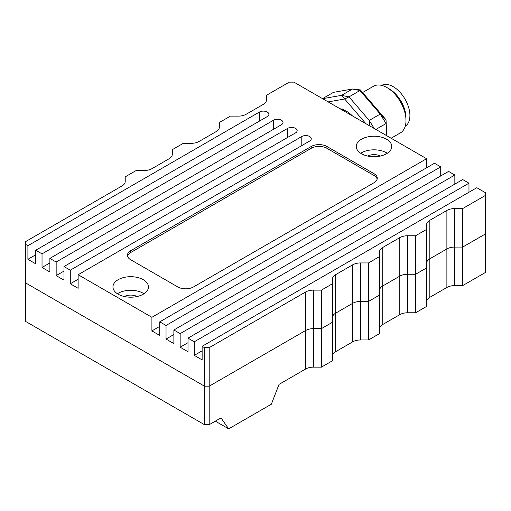 <?xml version="1.0" encoding="UTF-8"?>
<svg xmlns="http://www.w3.org/2000/svg" width="511" height="511" viewBox="0 0 511 511"><rect width="100%" height="100%" fill="white"/><g stroke="black" fill="none" stroke-linecap="round" stroke-linejoin="round"><path stroke-width="0.77" d="M143.272 294.195A17.757 10.252 0 0 0 148.471 286.946A17.757 10.252 0 0 0 137.51 277.473A17.757 10.252 0 0 0 118.156 279.696A17.757 10.252 0 0 0 112.957 286.946A17.757 10.252 0 0 0 123.918 296.418A17.757 10.252 0 0 0 143.272 294.195M144.013 293.742A17.757 10.252 0 0 0 118.156 293.295A17.757 10.252 0 0 0 117.421 293.742M386.565 153.734A17.757 10.252 0 0 0 391.765 146.485A17.757 10.252 0 0 0 380.804 137.012A17.757 10.252 0 0 0 361.449 139.235A17.757 10.252 0 0 0 356.25 146.485A17.757 10.252 0 0 0 367.211 155.957A17.757 10.252 0 0 0 386.565 153.734M387.3 153.281A17.757 10.252 0 0 0 361.449 152.827A17.757 10.252 0 0 0 360.709 153.281M367.645 156.059A9.434 5.449 180 0 1 380.369 156.059M124.352 296.521A9.434 5.449 180 0 1 137.076 296.521M426.589 167.78L426.589 158.717L293.953 82.143L289.245 82.143L266.487 95.282L266.487 99.881A11.101 6.407 180 0 1 263.235 104.41L246.193 114.253A11.101 6.407 180 0 1 238.343 116.125L230.384 116.125L219.398 122.468L219.398 127.067A11.101 6.407 180 0 1 216.147 131.595L199.105 141.438A11.101 6.407 180 0 1 191.255 143.316L183.296 143.316L172.309 149.659L172.309 154.252A11.101 6.407 180 0 1 169.058 158.78L152.016 168.624A11.101 6.407 180 0 1 144.166 170.502L136.207 170.502L125.221 176.844L125.221 181.437A11.101 6.407 180 0 1 121.969 185.972L25.55 241.639L25.55 244.354L27.907 245.714L27.907 259.307L35.751 263.842L35.751 250.249L42.03 253.871L42.03 267.464L49.88 271.999L49.88 258.4L56.159 262.028L56.159 275.621L64.003 280.149L64.003 266.557L70.282 270.185L70.282 283.777L78.132 288.306L78.132 274.714L151.908 317.305L151.908 330.898L159.751 335.433L159.751 321.841L434.439 163.252L440.718 166.873L166.03 325.462L159.751 321.841M368.514 262.935L379.501 256.592L379.501 251.993A11.101 6.407 180 0 1 382.752 247.465L399.794 237.621A11.101 6.407 180 0 1 407.644 235.75L415.603 235.75L426.589 229.401L426.589 224.808A11.101 6.407 180 0 1 429.84 220.279L446.882 210.436A11.101 6.407 180 0 1 454.733 208.558L462.691 208.558L485.45 195.419L485.45 192.704L476.814 187.716L202.132 346.305L204.489 347.665L209.197 347.665L305.616 291.998A11.101 6.407 180 0 1 313.467 290.12L321.425 290.12L332.412 283.777L332.412 279.178A11.101 6.407 180 0 1 335.663 274.65L352.705 264.813A11.101 6.407 180 0 1 360.555 262.935L368.514 262.935L368.514 301.445L379.501 295.103L379.501 256.592M321.425 290.12L321.425 328.637L332.412 322.294L332.412 283.777M415.603 235.75L415.603 274.26L426.589 267.917L426.589 229.401M25.55 244.354L25.55 282.87L204.489 386.182L204.489 347.665M462.691 208.558L462.691 247.075L485.45 233.936L485.45 195.419M462.691 285.592L485.45 272.452L485.45 233.936L462.691 247.075L454.733 247.075A11.101 6.407 0 0 0 446.882 248.953L429.84 258.79L446.882 248.953A11.101 6.407 180 0 1 454.733 247.075L462.691 247.075L462.691 285.592L454.733 285.592A11.101 6.407 0 0 0 446.882 287.469L429.84 297.306A11.101 6.407 0 0 0 426.589 301.835M429.84 220.279L429.84 258.79A11.101 6.407 0 0 0 426.589 263.325A11.101 6.407 180 0 1 429.84 258.79L429.84 297.306M415.603 312.777L426.589 306.434L426.589 267.917L415.603 274.26L407.644 274.26A11.101 6.407 0 0 0 399.794 276.138L382.752 285.981L399.794 276.138A11.101 6.407 180 0 1 407.644 274.26L415.603 274.26L415.603 312.777L407.644 312.777A11.101 6.407 0 0 0 399.794 314.655L382.752 324.491A11.101 6.407 0 0 0 379.501 329.027M382.752 247.465L382.752 285.981A11.101 6.407 0 0 0 379.501 290.51A11.101 6.407 180 0 1 382.752 285.981L382.752 324.491M368.514 339.962L379.501 333.619L379.501 295.103L368.514 301.445L360.555 301.445A11.101 6.407 0 0 0 352.705 303.323L335.663 313.166L352.705 303.323A11.101 6.407 180 0 1 360.555 301.445L368.514 301.445L368.514 339.962L360.555 339.962A11.101 6.407 0 0 0 352.705 341.84L335.663 351.677A11.101 6.407 0 0 0 332.412 356.212M335.663 274.65L335.663 313.166A11.101 6.407 0 0 0 332.412 317.695A11.101 6.407 180 0 1 335.663 313.166L335.663 351.677M321.425 367.147L332.412 360.804L332.412 322.294L321.425 328.637L313.467 328.637A11.101 6.407 0 0 0 305.616 330.515L209.197 386.182L305.616 330.515A11.101 6.407 180 0 1 313.467 328.637L321.425 328.637L321.425 367.147L313.467 367.147A11.101 6.407 0 0 0 305.616 369.025L279.044 384.368L271.341 404.22L228.673 428.857L215.329 421.153M209.197 347.665L209.197 386.182L204.489 386.182L25.55 282.87L25.55 321.387L204.489 424.692L204.489 386.182L209.197 386.182L209.197 424.692L204.489 424.692M454.841 175.03L448.562 171.409L173.881 329.991L180.159 333.619L454.841 175.03L454.841 184.094M188.003 338.148L194.282 341.776L468.97 183.187L462.691 179.559L188.003 338.148L188.003 351.74L180.159 347.212L180.159 333.619M440.718 175.937L440.718 166.873M468.97 192.251L468.97 183.187M202.132 350.84L194.282 355.369L202.132 359.897L202.132 346.305M194.282 355.369L194.282 341.776M173.881 334.526L166.03 339.055L173.881 343.59L173.881 329.991M166.03 339.055L166.03 325.462M311.225 146.485L130.714 250.697A11.101 6.407 0 0 0 127.463 255.232A11.101 6.407 0 0 0 130.714 259.76L177.802 286.946A11.101 6.407 0 0 0 193.503 286.946L374.007 182.734A11.101 6.407 0 0 0 377.259 178.205A11.101 6.407 0 0 0 374.007 173.67L326.919 146.485A11.101 6.407 0 0 0 311.225 146.485L311.225 148.299L130.714 252.511A11.101 6.407 0 0 0 127.578 256.139M259.422 121.113L259.422 112.05L27.907 245.714M259.422 112.05A5.551 3.207 180 0 1 267.272 112.05A5.551 3.207 180 0 1 268.895 114.317A5.551 3.207 180 0 1 267.272 116.578L35.751 250.249M273.551 129.27L273.551 120.206L42.03 253.871M273.551 120.206A5.551 3.207 180 0 1 281.401 120.206A5.551 3.207 180 0 1 283.024 122.468A5.551 3.207 180 0 1 281.401 124.735L49.88 258.4M287.68 137.421L287.68 128.363L56.159 262.028M287.68 128.363A5.551 3.207 180 0 1 295.524 128.363A5.551 3.207 180 0 1 297.153 130.624A5.551 3.207 180 0 1 295.524 132.892L64.003 266.557M301.803 145.578L301.803 136.514L70.282 270.185M301.803 136.514A5.551 3.207 180 0 1 309.653 136.514A5.551 3.207 180 0 1 311.276 138.781A5.551 3.207 180 0 1 309.653 141.049L78.132 274.714M426.589 158.717L151.908 317.305M188.003 342.683L180.159 347.212M159.751 326.369L151.908 330.898M35.751 254.778L27.907 259.307M49.88 262.935L42.03 267.464M64.003 271.092L56.159 275.621M78.132 279.249L70.282 283.777M377.144 179.112A11.101 6.407 0 0 0 374.007 175.484L326.919 148.299A11.101 6.407 0 0 0 311.225 148.299M381.653 85.388A23.583 13.618 60 0 1 393.234 86.678A23.583 13.618 60 0 1 408.583 107.272A23.583 13.618 60 0 1 405.236 126.236M389.312 88.94L386.955 87.579L389.312 88.94A23.583 13.618 60 0 1 405.99 117.824L405.99 120.545A26.917 15.541 -120 0 0 386.955 87.579L386.955 87.579A26.917 15.541 -120 0 0 373.496 86.25L362.606 92.542M391.113 138.238L400.413 132.866A26.917 15.541 -120 0 0 405.99 120.545M228.673 428.857L220.969 417.896L209.197 424.692M339.968 108.709A26.917 15.541 60 0 1 345.2 110.542A26.917 15.541 60 0 1 352.475 115.933M322.588 98.674L341.495 95.372L352.481 89.029L333.459 92.35L322.55 98.649M386.629 135.645L386.08 123.547L375.872 129.443M369.964 126.025L369.229 120.43L380.216 114.087L359.974 90.53L348.987 96.873L369.229 120.43L374.218 128.485M365.857 123.656L344.676 99.006L328.164 101.893M360.376 89.942L352.481 89.029L359.974 90.53L360.376 89.942L386.029 119.798L386.75 135.715M380.216 114.087L386.08 123.547L386.029 119.798L380.216 114.087M344.676 99.006L348.987 96.873L341.495 95.372L344.676 99.006M326.919 148.299L326.919 146.485M374.007 175.484L374.007 173.67M130.714 252.511L130.714 250.697M446.882 287.469L446.882 210.436M399.794 314.655L399.794 237.621M305.616 369.025L305.616 291.998M352.705 341.84L352.705 264.813M454.733 208.558L454.733 285.592M407.644 235.75L407.644 312.777M360.555 262.935L360.555 339.962M313.467 290.12L313.467 367.147"/></g></svg>
